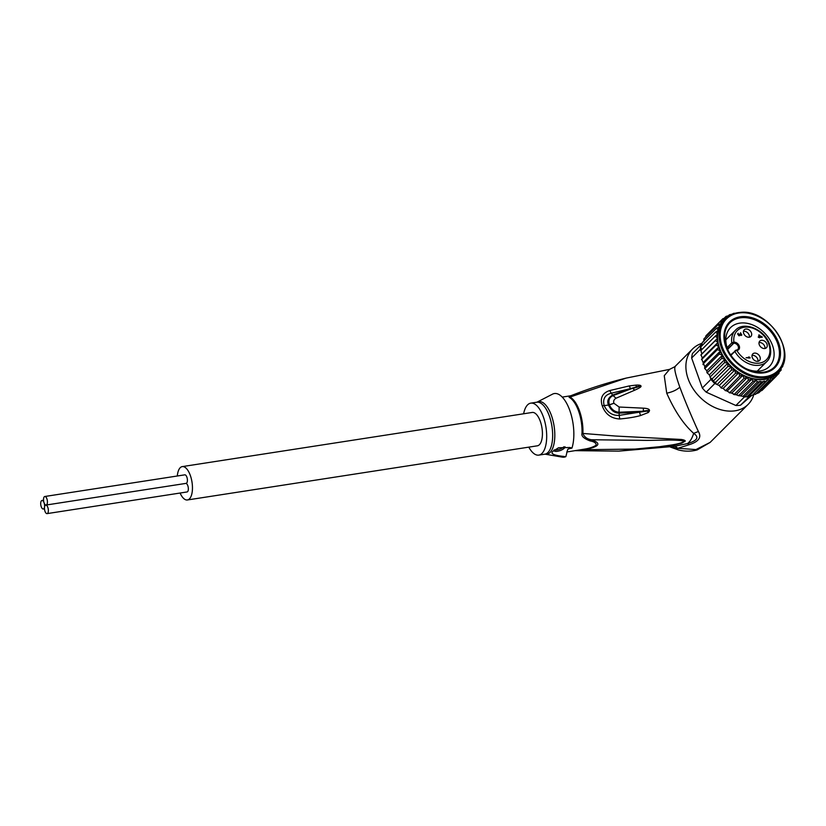 <?xml version="1.0" encoding="UTF-8"?>
<svg xmlns="http://www.w3.org/2000/svg" width="826" height="826" viewBox="0 0 826 826"><rect width="100%" height="100%" fill="white"/><g stroke="black" fill="none" stroke-linecap="round" stroke-linejoin="round"><path stroke-width="1.24" d="M45.75 505.089L185.736 483.427A4.316 1.859 81.2 0 1 188.06 486.535A4.316 1.859 81.2 0 1 187.75 491.48A4.316 1.859 81.2 0 1 187.058 491.955L47.072 513.617A4.316 1.859 -98.8 0 0 47.763 513.142A4.316 1.859 -98.8 0 0 48.073 508.196A4.316 1.859 -98.8 0 0 45.75 505.089A4.316 1.859 -98.8 0 0 45.069 505.574A4.316 1.859 -98.8 0 0 44.749 510.52A4.316 1.859 -98.8 0 0 47.072 513.617M44.057 502.745A4.316 1.859 -98.8 0 0 41.992 500.473A4.316 1.859 -98.8 0 0 41.3 500.948A4.316 1.859 -98.8 0 0 40.99 505.894A4.316 1.859 -98.8 0 0 43.303 509.002A4.316 1.859 -98.8 0 0 43.995 508.517A4.316 1.859 -98.8 0 0 44.057 502.745A4.316 1.859 -98.8 0 0 46.132 505.027A4.316 1.859 -98.8 0 0 46.824 504.541A4.316 1.859 -98.8 0 0 47.134 499.596A4.316 1.859 -98.8 0 0 44.81 496.498A4.316 1.859 -98.8 0 0 44.129 496.973A4.316 1.859 -98.8 0 0 44.057 502.745M44.81 496.498L184.797 474.836A4.316 1.859 81.2 0 1 187.12 477.934A4.316 1.859 81.2 0 1 186.81 482.88A4.316 1.859 81.2 0 1 186.118 483.365L46.132 505.027M182.247 466.607L532.212 412.453A16.871 7.269 81.2 0 1 541.288 424.595A16.871 7.269 81.2 0 1 540.059 443.934A16.871 7.269 81.2 0 1 537.375 445.813L187.409 499.967A16.871 7.269 -98.8 0 0 190.104 498.088A16.871 7.269 -98.8 0 0 191.322 478.75A16.871 7.269 -98.8 0 0 182.247 466.607A16.871 7.269 -98.8 0 0 179.562 468.487A16.871 7.269 -98.8 0 0 177.311 475.993M180.089 493.039A16.871 7.269 -98.8 0 0 187.409 499.967M730.958 355.314L734.851 351.411A22.168 16.355 45 0 0 766.776 361.602C768.892 359.806 772.527 354.313 769.584 344.483C765.072 329.429 743.73 320.643 735.419 330.245A22.168 16.355 45 0 0 731.805 342.852L733.901 342.17L733.767 343.234L727.51 348.871M759.3 335.418L759.817 336.874L761.386 336.771L758.929 335.79M761.386 336.771L760.818 337.338M759.249 337.442L759.817 336.874M739.28 335.81L740.034 335.057L738.929 335.748L737.628 333.983L738 333.611L739.053 335.387L739.497 334.034L741.077 335.16L740.55 332.723L741.738 335.119L740.034 335.057M752.052 355.386A4.708 3.469 -135 0 1 752.414 355.335A4.708 3.469 -135 0 1 756.502 357.173A4.708 3.469 -135 0 1 757.969 361.303M743.472 331.298A4.708 3.469 -135 0 1 743.834 331.247A4.708 3.469 -135 0 1 747.922 333.084A4.708 3.469 -135 0 1 749.399 337.214M759.042 342.573A4.708 3.469 -135 0 1 759.404 342.522A4.708 3.469 45 0 1 763.492 344.359A4.708 3.469 45 0 1 764.969 348.489M741.779 334.757L741.025 335.511M739.043 335.779L739.652 335.17M737.628 333.983L738.124 333.25M758.712 335.191L762.047 336.729L761.479 337.297M758.764 337.483L759.084 334.809M759.631 337.772L758.175 336.987L759.331 336.915M762.047 336.729L762.222 337.245L760.003 337.39M750.132 357.978L746.085 357.73L749.285 357.513L748.532 357.028L749.192 356.987L750.132 357.978M749.946 357.462L749.378 358.03M748.728 358.081L749.285 357.513M754.665 353.094A4.708 3.469 -135 0 1 759.435 355.8A4.708 3.469 -135 0 1 759.466 360.549A4.708 3.469 -135 0 1 757.607 361.354A4.708 3.469 -135 0 1 752.837 358.639A4.708 3.469 -135 0 1 752.806 353.889A4.708 3.469 -135 0 1 754.665 353.094M746.085 329.006A4.708 3.469 -135 0 1 750.855 331.711A4.708 3.469 -135 0 1 750.886 336.461A4.708 3.469 -135 0 1 749.027 337.256A4.708 3.469 -135 0 1 744.257 334.551A4.708 3.469 -135 0 1 744.226 329.801A4.708 3.469 -135 0 1 746.085 329.006M761.655 340.281A4.708 3.469 -135 0 1 766.425 342.986A4.708 3.469 -135 0 1 766.456 347.736A4.708 3.469 -135 0 1 764.597 348.541A4.708 3.469 -135 0 1 759.827 345.826A4.708 3.469 -135 0 1 759.796 341.076A4.708 3.469 -135 0 1 761.655 340.281M734.851 351.411L735.181 350.534L734.851 351.411L737.804 349.45A3.923 2.891 -135 0 1 736.813 350.017M735.181 350.534L736.224 350.11M728.542 351.339A27.475 20.268 -135 0 1 727.407 348.582A27.475 20.268 -135 0 1 730.545 327.623A27.475 20.268 -135 0 1 741.397 322.956A27.475 20.268 -135 0 1 772.537 345.516A27.475 20.268 -135 0 1 769.398 366.476A27.475 20.268 -135 0 1 758.547 371.142A27.475 20.268 -135 0 1 745.692 368.479M778.65 342.996A32.183 23.737 -135 0 1 762.264 373.022A32.183 23.737 -135 0 1 725.786 346.6A32.183 23.737 -135 0 1 742.171 316.585A32.183 23.737 -135 0 1 778.65 342.996M751.412 395.675L740.561 405.194A39.245 28.951 45 0 1 738.248 405.442A39.245 28.951 45 0 1 735.883 405.504L744.494 396.893A39.245 28.951 45 0 0 746.869 396.821L761.851 381.839L765.95 381.251L768.015 379.65L769.78 380.094L771.474 377.833L773.25 378.38L774.499 375.551L776.326 376.129L777.08 372.815L778.939 373.383L779.352 370.296M703.019 364.039L703.06 364.648L703.019 364.039M703.132 363.853L717.36 349.615L720.551 350.895L704.815 366.63L701.801 359.351L702.307 358.081L701.057 354.881L701.863 353.889M735.883 405.504L706.209 392.164A39.245 28.951 -135 0 1 702.327 388.003L691.641 358.009A39.245 28.951 -135 0 1 692.446 353.528L701.057 344.907A39.245 28.951 45 0 0 700.572 347.106A39.245 28.951 45 0 0 700.262 349.388L700.727 350.699M706.209 392.164L714.82 383.553L716.338 384.038M702.327 388.003L710.949 379.382A39.245 28.951 45 0 0 712.828 381.519A39.245 28.951 45 0 0 714.82 383.553M691.641 358.009L700.262 349.388M740.561 405.194L749.43 396.346L746.869 396.821A39.245 28.951 45 0 0 749.172 396.573M744.494 396.893L746.869 396.821M723.173 388.365L721.263 388.055L719.219 385.525L734.995 369.8L735.47 373.311L738.909 372.629L723.173 388.365L725.486 390.75L739.693 376.057L742.646 375.159L744.092 378.318L747.416 377.399L748.583 380.053L751.784 379.175L753.095 381.23L756.069 380.466L757.535 381.829L762.13 381.674M716.565 384.296L719.219 385.525M744.474 396.325L742.233 396.201L744.092 396.707M710.949 379.382L710.443 377.988L712.301 378.742L712.828 381.519L715.615 382.304L716.204 384.173M709.358 374.942L710.319 377.585M709.338 374.89L706.942 372.691L706.85 370.833L704.63 368.375L704.815 366.63M701.553 359.496L702.048 358.494M700.84 355.066L701.553 354.24M701.842 353.838L700.892 350.523L715.13 336.285L717.247 337.607L717.608 338.144L701.873 353.879M701.863 349.553L700.572 347.106L715.553 332.124L717.732 334.086A37.284 27.506 -135 0 1 718.413 330.245L716.565 328.221L719.653 326.683L718.145 324.639L721.408 323.472L720.251 321.459L706.023 335.697M702.399 345.278L701.945 344.132L701.057 344.907M716.565 328.221L702.327 342.46L701.945 344.132M703.762 341.85L703.907 338.877L718.145 324.639M705.538 337.245L705.962 335.759M708.378 333.332L722.905 318.691M724.309 318.103L725.94 316.472L726.188 317.793L722.874 318.722L723.617 320.529L720.251 321.459M728.491 315.687L729.42 314.758L729.141 315.594L726.054 316.379M737.339 313.013L729.42 314.758L729.141 315.594M733.24 313.591L732.394 313.983M773.25 378.38L758.908 392.711L749.43 396.346M762.057 390.399L760.643 390.987M755.356 394.456L769.78 380.094M768.015 379.65L752.569 395.096L765.95 381.251M751.67 395.613L749.812 395.964M764.164 380.993L748.769 396.387M760.157 381.261L744.763 396.666M743.307 396.067L757.535 381.829M756.069 380.466L740.623 395.912L738.857 395.468L753.095 381.23M742.233 396.201L740.623 395.912M739.311 395.819L737.928 395.561L739.311 395.819M751.784 379.175L736.131 394.828L734.345 394.291L748.583 380.053M738.857 395.468L736.131 394.828M734.582 394.694L733.498 394.343L734.582 394.694M747.416 377.399L731.681 393.135L729.854 392.556L744.092 378.318M734.345 394.291L731.681 393.135M762.088 390.368L776.326 376.129M729.967 392.99L729.048 392.587L729.967 392.99M729.854 392.556L725.465 390.295M721.232 387.549L735.47 373.311M734.428 369.707L734.995 369.8A37.284 27.506 -135 0 1 731.351 366.568L731.485 370.11L734.428 369.707A37.676 27.795 45 0 1 731.537 367.147M717.247 384.348L731.485 370.11M712.828 381.519L727.809 366.527L730.773 366.403L731.351 366.568L715.615 382.304M710.267 376.863L724.505 362.624L728.036 363.006L727.809 366.527M731.351 366.568A37.284 27.506 -135 0 1 728.036 363.006L712.301 378.742M707.397 372.691L721.635 358.453L725.094 359.155L724.505 362.624M728.036 363.006A37.284 27.506 -135 0 1 725.094 359.155L709.358 374.89M705.001 368.334L719.24 354.096L722.585 355.097L721.635 358.453M725.094 359.155A37.284 27.506 -135 0 1 722.585 355.097L706.85 370.833M722.585 355.097A37.284 27.506 -135 0 1 720.551 350.895L719.24 354.096M720.551 350.895A37.284 27.506 -135 0 1 719.033 346.621L717.36 349.615M719.033 346.621A37.284 27.506 -135 0 1 718.042 342.346L716.039 345.113L719.033 346.621L703.298 362.356M718.042 342.346A37.284 27.506 -135 0 1 717.608 338.144L715.295 340.642L718.042 342.346L702.307 358.081M701.801 359.351L716.039 345.113M701.057 354.881L715.295 340.642M717.608 338.144A37.284 27.506 -135 0 1 717.732 334.086L715.13 336.285M740.199 312.486A37.284 27.506 45 0 0 725.486 318.815L723.979 320.312A37.284 27.506 -135 0 0 721.408 323.472A37.284 27.506 -135 0 0 719.653 326.683A37.284 27.506 -135 0 0 718.413 330.245L715.553 332.124M783.43 362.944L782.707 362.872L783.637 362.728M783.791 362.469L783.843 361.54M781.344 367.911L782.625 366.63L782.501 363.677M781.53 366.496L782.78 366.403M779.424 371.834L781.055 370.203L781.2 367.24M779.754 369.8L781.169 370.048M776.585 375.747L778.99 373.331M743.059 375.138L727.324 390.874M778.206 371.535C798.412 354.426 769.45 308.707 740.55 312.383L740.395 312.393C734.335 312.847 729.368 314.985 725.486 318.815A37.284 27.506 45 0 0 725.703 356.316A37.284 27.506 45 0 0 763.327 377.874A37.284 27.506 45 0 0 763.482 377.864A37.284 27.506 45 0 0 778.206 371.535L776.708 373.032A37.284 27.506 45 0 1 761.985 379.361A37.284 27.506 -135 0 1 738.909 372.629L739.693 376.057M738.909 372.629A37.284 27.506 -135 0 1 734.995 369.8M590.063 440.898L591.519 439.752C601.875 443.417 599.521 446.742 584.447 449.705L584.168 449.189C589.196 448.425 593.182 447.103 596.104 445.224C596.444 443.17 594.431 441.724 590.063 440.898C583.941 438.596 581.246 436.138 581.989 433.547A5.493 2.086 -177.5 0 1 582.908 433.444L615.225 436.014L681.264 439.463C683.856 439.855 685.188 440.392 685.26 441.074L681.791 443.159L673.149 445.369L618.746 451.13L575.288 450.666M523.622 413.785A26.287 11.327 81.2 0 1 530.767 403.15A26.287 11.327 81.2 0 1 543.405 417.027A26.287 11.327 81.2 0 1 538.81 455.116A26.287 11.327 81.2 0 1 528.785 447.134M563.838 446.794A5.885 2.148 -19.6 0 1 554.339 449.86M553.843 450.253A5.885 2.148 160.4 0 0 553.885 450.531A5.885 2.148 160.4 0 0 558.81 450.996A5.885 2.148 160.4 0 0 564.685 447.744A5.885 2.148 160.4 0 0 565.025 446.783M571.953 448.084A32.183 13.866 -98.8 0 0 569.826 410.522A32.183 13.866 -98.8 0 0 552.708 394.054L537.117 402.107A26.628 11.471 81.2 0 1 551.376 415.302A26.628 11.471 81.2 0 1 551.489 415.643A26.628 11.471 81.2 0 1 554.267 442.395A26.628 11.471 81.2 0 1 545.181 454.186L562.196 457.119A32.183 13.866 -98.8 0 0 565.872 456.633C554.638 455.642 550.24 453.918 552.687 451.45L558.541 447.754L570.116 447.506L571.953 448.084L568.143 449.024L567.576 449.819L565.872 456.633M634.75 390.171C639.066 388.241 641.162 386.95 641.038 386.31C641.11 385.298 639.396 384.906 635.896 385.133L629.236 385.928L609.671 390.574C602.319 393.011 599.852 398.091 602.237 405.793C605.262 414.115 611.106 418.514 619.768 418.978C628.214 418.204 635.122 417.068 640.491 415.561L648.224 412.556C650.929 409.964 649.339 408.498 643.444 408.168L619.149 407.032L619.035 412.226L619.149 407.032L613.904 403.264C613.222 401.178 613.924 399.505 616.01 398.235L613.15 395.571L636.412 386.867C641.534 385.587 643.609 385.205 632.84 388.499L634.75 390.171L616.01 398.235L613.098 395.592C609.33 397.358 608.101 400.434 609.402 404.812L609.423 404.885C611.498 409.479 614.699 411.926 619.035 412.226L619.025 413.134C614.606 413.093 611.085 410.408 608.463 405.081C606.79 401.013 608.163 397.678 612.582 395.086L611.333 393.197L630.486 388.633L612.644 395.055M643.444 408.168L643.268 411.038C649.721 410.264 651.105 410.274 647.408 411.069L619.087 412.226L619.211 415.385C612.427 415.746 607.389 412.453 604.116 405.494C602.588 398.886 604.993 394.787 611.333 393.197L609.671 390.574M629.236 385.928L630.486 388.633L636.412 386.867L635.896 385.133M619.087 413.134L639.53 412.164L619.211 415.385L619.768 418.978M648.224 412.556L647.408 411.069L639.53 412.164L640.491 415.561M576.207 450.521L584.447 449.705L635.07 449.076L660.098 446.66C667.945 445.328 678.889 444.636 684.733 441.239L685.26 441.074M584.168 449.189L566.739 451.987M562.227 397.089L570.766 395.768L569.083 397.285A5.493 4.729 -62.9 0 0 569.95 397.069L626.087 378.112C607.585 382.634 589.155 388.509 570.797 395.757L569.95 397.069A27.557 11.874 -98.8 0 1 579.511 410.925A27.557 11.874 -98.8 0 1 579.604 411.183L579.604 411.183A27.557 11.874 -98.8 0 1 582.908 433.444C584.261 437.016 587.141 439.122 591.519 439.752L641.327 440.31C656.216 440.723 674.078 438.978 684.733 441.239M613.914 403.295L609.423 404.885M613.904 403.264L608.463 405.081L602.237 405.793M753.715 394.921A39.245 28.951 -135 0 1 748.119 404.41A39.245 28.951 -135 0 1 715.688 407.92A39.245 28.951 -135 0 1 688.141 378.855A39.245 28.951 -135 0 1 692.622 348.913L674.821 366.713L669.556 369.377L664.249 375.706L666.727 393.176C674.718 411.111 683.691 424.492 693.654 433.32C699.457 437.284 697.381 440.702 687.428 443.583L674.326 446.37M669.215 446.68L677.764 448.301L675.214 446.246M675.183 366.754C673.933 368.014 675.482 374.828 679.829 387.167C684.455 399.629 690.639 414.415 698.373 431.523C701.852 437.243 698.817 441.621 689.287 444.677L677.764 448.301L695.895 449.581L710.123 442.416L697.154 449.933C691.094 451.564 684.837 451.564 678.394 449.933L670.382 447.072M692.622 348.913A39.245 28.951 -135 0 1 702.048 343.348M774.045 367.374A31.398 23.159 45 0 1 761.644 372.702L762.026 372.33A31.398 23.159 -135 0 1 730.246 354.251A31.398 23.159 -135 0 1 730.019 322.605A31.398 23.159 -135 0 1 742.419 317.267L742.047 317.649A31.398 23.159 45 0 0 729.647 322.976A31.398 23.159 45 0 0 729.874 354.622A31.398 23.159 45 0 0 761.644 372.702L762.026 372.33A31.398 23.159 -135 0 0 774.416 367.002L774.045 367.374A31.398 23.159 45 0 0 773.817 335.728A31.398 23.159 45 0 0 742.047 317.649L742.419 317.267A31.398 23.159 -135 0 1 774.189 335.346A31.398 23.159 -135 0 1 774.416 367.002M737.804 349.45A3.923 2.891 -135 0 0 737.783 345.485A3.923 2.891 -135 0 0 733.808 343.234L733.901 342.17A20.598 15.198 -135 0 1 747.509 327.106A20.598 15.198 -135 0 1 768.841 344.246A20.598 15.198 -135 0 1 760.085 363.006A20.598 15.198 -135 0 1 736.844 350.43M733.932 342.17A4.708 3.469 -135 0 1 739.218 345.887A4.708 3.469 -135 0 1 737.143 350.4A4.708 3.469 -135 0 1 736.875 350.42M727.696 349.346L733.767 343.234M727.076 347.591L731.805 342.852L732.734 343.647M763.616 376.801A36.499 26.928 45 0 0 782.222 342.842A36.499 26.928 45 0 0 740.974 312.786A36.499 26.928 45 0 0 740.829 312.796A36.499 26.928 45 0 0 722.213 346.765A36.499 26.928 45 0 0 763.461 376.811A36.499 26.928 45 0 0 763.616 376.801M743.338 375.52A37.676 27.795 45 0 0 762.253 379.702A37.676 27.795 45 0 0 777.08 373.218M735.254 370.368A37.676 27.795 45 0 0 738.351 372.619M728.14 363.574A37.676 27.795 45 0 0 730.773 366.403M725.125 359.723A37.676 27.795 45 0 0 727.458 362.769M722.543 355.634A37.676 27.795 45 0 0 724.536 358.856M720.437 351.401A37.676 27.795 45 0 0 722.048 354.736M718.837 347.085A37.676 27.795 45 0 0 720.045 350.472M717.784 342.759A37.676 27.795 45 0 0 718.568 346.146M717.288 338.505A37.676 27.795 45 0 0 717.629 341.83M717.35 334.385A37.676 27.795 45 0 0 717.247 337.607M717.98 330.483A37.676 27.795 45 0 0 717.443 333.528M719.167 326.848A37.676 27.795 45 0 0 718.186 329.667M720.881 323.555A37.676 27.795 45 0 0 719.487 326.105M723.204 320.56A37.676 27.795 45 0 0 721.325 322.904M727.51 317.039A37.676 27.795 45 0 0 723.617 320.127M739.229 373.187A37.676 27.795 45 0 0 742.646 375.159M777.493 372.784A37.676 27.795 45 0 0 779.372 370.451M581.989 433.547A27.475 11.832 -98.8 0 0 578.696 411.358A27.475 11.832 -98.8 0 0 578.603 411.1A27.475 11.832 -98.8 0 0 569.083 397.285M545.181 454.186L544.788 454.197A26.287 11.327 -98.8 0 0 549.373 416.108A26.287 11.327 -98.8 0 0 549.249 415.767A26.287 11.327 -98.8 0 0 536.745 402.221L537.117 402.107M698.373 431.523L693.654 433.32A38.461 16.572 81.2 0 1 687.428 443.583L689.287 444.677M679.829 387.167C676.618 390.048 672.25 392.051 666.727 393.176M43.541 500.226L41.992 500.473M44.48 508.816L43.303 509.002M730.659 354.881L736.41 350.017M725.837 339.827L735.419 330.245M757.194 371.184L766.776 361.602M734.345 313.25L733.292 313.477M544.788 454.197L538.81 455.116M536.745 402.221L530.767 403.15M669.556 369.377L626.087 378.112M618.746 451.13L674.439 446.35M748.119 404.41L710.123 442.416"/></g></svg>
